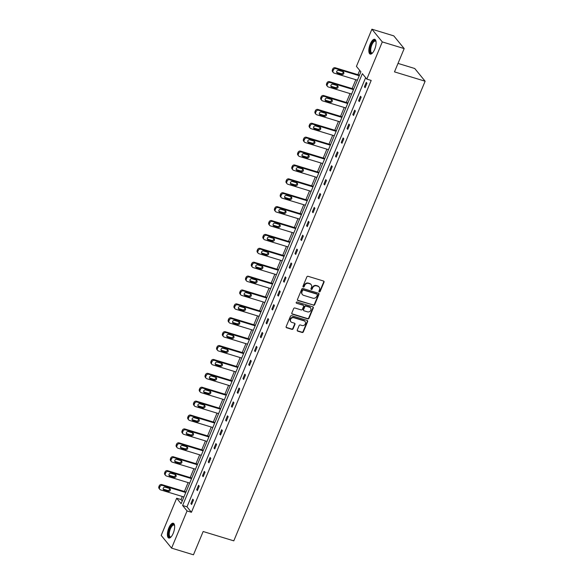 <?xml version="1.0" encoding="UTF-8"?>
<svg xmlns="http://www.w3.org/2000/svg" width="584" height="584" viewBox="0 0 584 584"><rect width="100%" height="100%" fill="white"/><g stroke="black" fill="none" stroke-linecap="round" stroke-linejoin="round"><path stroke-width="0.88" d="M319.309 291.883A0.679 0.606 140.8 0 0 320.163 291.452L324.032 282.167A0.971 0.869 140.8 0 0 323.536 281.028L308.075 276.312A0.971 0.869 140.8 0 0 306.848 276.925L302.979 286.218A0.679 0.606 140.8 0 0 303.33 287.014A0.679 0.606 140.8 0 0 304.184 286.583L304.687 285.379A3.117 2.781 140.8 0 1 308.6 283.423L309.885 283.817A3.117 2.781 140.8 0 1 311.476 287.452L310.973 288.649A0.679 0.606 140.8 0 0 311.323 289.445A0.679 0.606 140.8 0 0 312.177 289.022L312.674 287.817A3.117 2.781 140.8 0 1 316.594 285.861L317.878 286.255A3.117 2.781 140.8 0 1 319.463 289.89L318.966 291.087A0.679 0.606 140.8 0 0 319.309 291.883M318.937 291.504A0.679 0.606 140.8 0 0 319.886 291.109L323.755 281.824A0.971 0.869 140.8 0 0 323.762 281.138M302.95 286.627A0.679 0.606 140.8 0 0 303.906 286.24L304.403 285.036L304.687 285.379M310.943 289.065A0.679 0.606 140.8 0 0 311.892 288.678L312.396 287.474L312.674 287.817M168.834 527.958A7.731 2.971 107 0 1 173.273 523.242A7.731 2.971 107 0 1 173.214 533.316A7.731 2.971 107 0 1 168.769 538.032A7.731 2.971 107 0 1 168.834 527.958M370.278 44.012A7.731 2.971 107 0 1 374.724 39.296A7.731 2.971 107 0 1 374.658 49.37A7.731 2.971 107 0 1 370.212 54.086A7.731 2.971 107 0 1 370.278 44.012M297.285 330.018A0.971 0.869 140.8 0 0 297.782 331.157L302.125 332.478A0.971 0.869 140.8 0 0 303.344 331.865L307.637 321.55A0.971 0.869 140.8 0 0 307.147 320.412L291.679 315.696A0.971 0.869 140.8 0 0 290.452 316.309L286.16 326.624A0.971 0.869 140.8 0 0 286.656 327.763L291.898 329.361A0.971 0.869 140.8 0 0 293.124 328.748L294.957 324.332A0.971 0.869 140.8 0 0 294.46 323.193L291.861 322.404A2.606 2.329 140.8 0 1 293.81 317.725L303.994 320.828A2.606 2.329 140.8 0 1 304.979 324.47A2.606 2.329 140.8 0 1 302.045 325.507L300.351 324.989A0.971 0.869 140.8 0 0 299.125 325.602L297.285 330.018M371.906 29.2L393.791 35.872L404.179 48.589L394.485 71.876L425.123 81.22L233.797 540.85L203.159 531.513L193.465 554.8L171.579 548.128L161.191 535.411L176.667 498.225L181.12 503.678L360.883 71.832L356.43 66.379L371.906 29.2L382.294 41.917L366.818 79.103L362.372 73.65L182.609 505.496L187.062 510.942L171.579 548.128M404.179 48.589L382.294 41.917M365.635 77.65L186.982 506.832L191.435 512.278L371.198 80.431L366.818 79.103M191.435 512.278L187.062 510.942M313.44 305.293A0.971 0.869 140.8 0 0 314.666 304.68L318.959 294.365A0.971 0.869 140.8 0 0 318.462 293.226L302.994 288.511A0.971 0.869 140.8 0 0 301.775 289.124L297.475 299.439A0.971 0.869 140.8 0 0 297.971 300.577L313.155 304.943A0.971 0.869 140.8 0 0 314.382 304.337L318.674 294.022A0.971 0.869 140.8 0 0 318.689 293.336M313.301 307.958L309.002 318.273A0.971 0.869 140.8 0 1 307.783 318.886L292.314 314.17A0.971 0.869 140.8 0 1 291.817 313.031L293.657 308.615A0.971 0.869 140.8 0 1 294.883 308.002L301.154 309.914A0.971 0.869 140.8 0 0 302.373 309.308L303.592 306.374A0.971 0.869 140.8 0 0 303.103 305.242L296.57 303.249A0.679 0.606 140.8 0 1 296.314 302.3A0.679 0.606 140.8 0 1 297.081 302.023L312.805 306.819A0.971 0.869 140.8 0 1 313.301 307.958L313.017 307.615L308.724 317.93L309.002 318.273M425.123 81.22L414.735 68.503L398.011 63.408M359.7 70.379L357.912 74.679M355.817 79.701L352.13 88.571M350.035 93.593L346.341 102.463M344.253 107.485L340.56 116.355M338.472 121.384L334.778 130.247M332.683 135.276L328.996 144.138M326.901 149.168L323.207 158.038M321.12 163.06L317.426 171.93M315.338 176.952L311.644 185.822M309.549 190.844L305.863 199.713M303.768 204.743L300.081 213.605M297.986 218.635L294.292 227.497M292.204 232.527L288.511 241.396M286.423 246.419L282.729 255.288M280.634 260.311L276.947 269.18M274.852 274.203L271.166 283.072M269.071 288.102L265.377 296.964M263.289 301.994L259.595 310.863M257.507 315.886L253.814 324.755M251.719 329.777L248.032 338.647M245.937 343.669L242.243 352.539M240.155 357.561L236.462 366.431M234.374 371.461L230.68 380.323M228.585 385.352L224.898 394.222M222.803 399.244L219.117 408.114M217.022 413.136L213.328 422.006M211.24 427.028L207.546 435.898M205.458 440.927L201.765 449.789M199.67 454.819L195.983 463.681M193.888 468.711L190.202 477.581M188.106 482.603L184.413 491.472M182.325 496.495L181.047 499.561L182.23 501.014M181.047 499.561L176.667 498.225M186.982 506.832L182.609 505.496M190.902 503.627L192.757 499.174L193.457 500.035L191.603 504.488L190.902 503.627L191.844 503.919M196.684 489.735L198.538 485.282L199.246 486.144L197.392 490.596L196.684 489.735L197.626 490.02M202.473 475.843L204.327 471.39L205.028 472.252L203.174 476.705L202.473 475.843L203.407 476.128M208.254 461.951L210.109 457.498L210.809 458.36L208.955 462.813L208.254 461.951L209.196 462.236M214.036 448.059L215.89 443.606L216.591 444.461L214.737 448.913L214.036 448.059L214.978 448.344M219.818 434.16L221.672 429.707L222.373 430.569L220.518 435.022L219.818 434.16L220.759 434.452M225.607 420.268L227.453 415.815L228.161 416.677L226.307 421.13L225.607 420.268L226.541 420.56M231.388 406.376L233.242 401.923L233.943 402.785L232.089 407.238L231.388 406.376L232.33 406.661M237.17 392.484L239.024 388.031L239.725 388.893L237.871 393.346L237.17 392.484L238.111 392.769M242.951 378.593L244.806 374.14L245.506 375.001L243.652 379.454L242.951 378.593L243.893 378.877M248.733 364.701L250.587 360.248L251.288 361.102L249.441 365.555L248.733 364.701L249.675 364.985M254.522 350.801L256.376 346.349L257.077 347.21L255.223 351.663L254.522 350.801L255.456 351.094M260.303 336.91L262.158 332.457L262.858 333.318L261.004 337.771L260.303 336.91L261.245 337.202M266.085 323.018L267.939 318.565L268.64 319.426L266.786 323.879L266.085 323.018L267.027 323.302M271.867 309.126L273.721 304.673L274.422 305.534L272.567 309.987L271.867 309.126L272.808 309.411M277.648 295.234L279.502 290.781L280.211 291.635L278.356 296.088L277.648 295.234L278.59 295.519M283.437 281.342L285.291 276.889L285.992 277.743L284.138 282.196L283.437 281.342L284.372 281.627M289.219 267.443L291.073 262.99L291.774 263.851L289.919 268.304L289.219 267.443L290.16 267.735M295 253.551L296.854 249.098L297.555 249.959L295.701 254.412L295 253.551L295.942 253.843M300.782 239.659L302.636 235.206L303.337 236.067L301.483 240.52L300.782 239.659L301.724 239.944M306.571 225.767L308.418 221.314L309.126 222.175L307.272 226.628L306.571 225.767L307.505 226.052M312.352 211.875L314.207 207.422L314.907 208.276L313.053 212.729L312.352 211.875L313.294 212.16M318.134 197.983L319.988 193.53L320.689 194.384L318.835 198.837L318.134 197.983L319.076 198.268M323.916 184.084L325.77 179.631L326.471 180.493L324.616 184.945L323.916 184.084L324.857 184.376M329.697 170.192L331.551 165.739L332.252 166.601L330.405 171.054L329.697 170.192L330.639 170.477M335.486 156.3L337.34 151.847L338.041 152.709L336.187 157.162L335.486 156.3L336.421 156.585M341.268 142.408L343.122 137.955L343.823 138.817L341.969 143.27L341.268 142.408L342.209 142.693M347.049 128.517L348.904 124.063L349.604 124.918L347.75 129.371L347.049 128.517L347.991 128.801M352.831 114.625L354.685 110.172L355.386 111.026L353.532 115.479L352.831 114.625L353.773 114.909M358.613 100.725L360.467 96.272L361.175 97.134L359.321 101.587L358.613 100.725L359.554 101.017M364.401 86.834L366.256 82.38L366.956 83.242L365.102 87.695L364.401 86.834L365.336 87.118M318.981 286.912A3.117 2.781 140.8 0 0 317.601 285.904L317.878 286.255M312.396 287.474A3.117 2.781 140.8 0 1 316.309 285.518L317.601 285.904M310.987 284.474A3.117 2.781 140.8 0 0 309.608 283.474L309.885 283.817M304.403 285.036A3.117 2.781 140.8 0 1 308.315 283.079L309.608 283.474M297.468 300.125A0.971 0.869 140.8 0 0 297.694 300.227L313.155 304.943M317.353 294.957A0.679 0.606 140.8 0 0 317.01 294.161L303.432 290.022A0.679 0.606 140.8 0 0 302.578 290.452L302.045 291.715A3.117 2.781 140.8 0 0 303.629 295.351L312.914 298.183A3.117 2.781 140.8 0 0 316.827 296.227L317.353 294.957M317.28 294.343L316.995 294A0.679 0.606 140.8 0 0 316.725 293.818L317.01 294.161M302.257 294.351A3.117 2.781 140.8 0 1 301.767 291.372L302.293 290.109A0.679 0.606 140.8 0 1 303.147 289.679L316.725 293.818M291.81 313.717A0.971 0.869 140.8 0 0 292.036 313.827L307.498 318.543A0.971 0.869 140.8 0 0 308.724 317.93M303.322 305.344A0.971 0.869 140.8 0 0 302.819 304.899L296.57 303.249M307.659 311.9A2.606 2.329 140.8 0 0 309.608 307.228L306.023 306.133A0.971 0.869 140.8 0 0 304.797 306.746L303.578 309.673A0.971 0.869 140.8 0 0 304.074 310.805L307.659 311.9M310.498 307.753A2.606 2.329 140.8 0 0 309.33 306.885L309.608 307.228M303.57 310.359A0.971 0.869 140.8 0 1 303.3 309.33L304.519 306.403A0.971 0.869 140.8 0 1 305.739 305.79L309.33 306.885M313.017 307.615A0.971 0.869 140.8 0 0 313.024 306.928M304.885 321.361A2.606 2.329 140.8 0 0 303.709 320.485L303.994 320.828M290.693 321.536A2.606 2.329 140.8 0 1 293.533 317.382L303.709 320.485M286.153 327.31A0.971 0.869 140.8 0 0 286.379 327.42L291.62 329.018A0.971 0.869 140.8 0 0 292.839 328.405L294.679 323.989A0.971 0.869 140.8 0 0 294.686 323.302M297.278 330.705A0.971 0.869 140.8 0 0 297.504 330.807L301.84 332.135A0.971 0.869 140.8 0 0 303.067 331.522L307.359 321.207A0.971 0.869 140.8 0 0 307.366 320.521M359.496 75.161L335.231 67.759A1.986 1.774 -39.2 0 0 332.741 69.007L332.369 69.897A1.986 1.774 -39.2 0 0 332.588 71.686L333.289 72.547A1.986 1.774 140.8 0 0 334.084 73.073L357.401 80.183M333.289 72.547A1.986 1.774 140.8 0 1 333.07 70.759L333.442 69.868A1.986 1.774 140.8 0 1 335.939 68.62L359.255 75.73M336.676 72.299A1.584 1.416 140.8 0 0 336.866 72.372L341.063 73.657A1.584 1.416 140.8 0 0 343.144 71.737M337.567 73.234L341.771 74.511A1.584 1.416 140.8 0 0 343.589 72.087A1.584 1.416 140.8 0 0 342.954 71.664L338.757 70.387A1.584 1.416 140.8 0 0 336.932 72.81A1.584 1.416 140.8 0 0 337.567 73.234L336.866 72.372M353.714 89.053L329.449 81.658A1.986 1.774 -39.2 0 0 326.96 82.899L326.587 83.789A1.986 1.774 -39.2 0 0 326.806 85.578L327.507 86.439A1.986 1.774 140.8 0 0 328.296 86.965L351.619 94.075M327.507 86.439A1.986 1.774 140.8 0 1 327.288 84.651L327.661 83.76A1.986 1.774 140.8 0 1 330.15 82.512L353.473 89.622M330.894 86.198A1.584 1.416 140.8 0 0 331.084 86.264L335.282 87.549A1.584 1.416 140.8 0 0 337.355 85.629M331.785 87.125L335.983 88.41A1.584 1.416 140.8 0 0 337.808 85.979A1.584 1.416 140.8 0 0 337.172 85.556L332.968 84.278A1.584 1.416 140.8 0 0 331.785 87.125L331.084 86.264M347.925 102.945L323.667 95.55A1.986 1.774 -39.2 0 0 321.178 96.798L320.806 97.689A1.986 1.774 -39.2 0 0 321.017 99.477L321.726 100.331A1.986 1.774 140.8 0 0 322.514 100.857L345.837 107.974M321.726 100.331A1.986 1.774 140.8 0 1 321.507 98.543L321.879 97.652A1.986 1.774 140.8 0 1 324.368 96.404L347.692 103.521M325.113 100.09A1.584 1.416 140.8 0 0 325.295 100.163L329.5 101.441A1.584 1.416 140.8 0 0 331.573 99.521M326.003 101.017L330.201 102.302A1.584 1.416 140.8 0 0 332.026 99.871A1.584 1.416 140.8 0 0 331.391 99.448L327.186 98.17A1.584 1.416 140.8 0 0 325.368 100.601A1.584 1.416 140.8 0 0 326.003 101.017L325.295 100.163M372.519 52.969A6.694 2.57 107 0 1 372.417 53.035A6.694 2.57 107 0 1 371.95 53.268A6.694 2.57 107 0 1 370.278 47.903A6.694 2.57 107 0 1 374.388 40.537A6.694 2.57 107 0 1 375.965 41.398A6.694 2.57 107 0 1 376.008 41.515M376.023 41.61A6.198 2.38 -73 0 0 375.41 41.114A6.198 2.38 -73 0 0 374.738 41.143A6.198 2.38 -73 0 0 371.103 47.151A6.198 2.38 -73 0 0 371.796 52.961A6.198 2.38 -73 0 0 372.475 52.932A6.198 2.38 -73 0 0 372.585 52.889M375.125 39.508A7.68 2.949 -73 0 0 374.57 39.595A7.68 2.949 -73 0 0 370.161 46.684A7.68 2.949 -73 0 0 370.665 54.13M171.076 536.915A6.694 2.57 107 0 1 170.973 536.981A6.694 2.57 107 0 1 170.499 537.214A6.694 2.57 107 0 1 168.827 531.849A6.694 2.57 107 0 1 172.944 524.483A6.694 2.57 107 0 1 174.521 525.344A6.694 2.57 107 0 1 174.565 525.454M174.579 525.556A6.198 2.38 -73 0 0 173.966 525.06A6.198 2.38 -73 0 0 173.287 525.089A6.198 2.38 -73 0 0 169.659 531.097A6.198 2.38 -73 0 0 170.353 536.908A6.198 2.38 -73 0 0 171.032 536.879A6.198 2.38 -73 0 0 171.141 536.835M173.674 523.454A7.68 2.949 -73 0 0 173.119 523.541A7.68 2.949 -73 0 0 168.718 530.63A7.68 2.949 -73 0 0 169.214 538.076M342.144 116.837L317.886 109.442A1.986 1.774 -39.2 0 0 315.389 110.69L315.024 111.58A1.986 1.774 -39.2 0 0 315.236 113.369L315.937 114.223A1.986 1.774 140.8 0 0 316.732 114.756L340.056 121.866M315.937 114.223A1.986 1.774 140.8 0 1 315.725 112.442L316.097 111.551A1.986 1.774 140.8 0 1 318.587 110.303L341.91 117.413M319.331 113.982A1.584 1.416 140.8 0 0 319.514 114.055L323.719 115.333A1.584 1.416 140.8 0 0 325.792 113.413M320.214 114.909L324.419 116.194A1.584 1.416 140.8 0 0 326.244 113.763A1.584 1.416 140.8 0 0 325.609 113.347L321.404 112.062A1.584 1.416 140.8 0 0 319.579 114.493A1.584 1.416 140.8 0 0 320.214 114.909L319.514 114.055M336.362 130.728L312.104 123.333A1.986 1.774 -39.2 0 0 309.608 124.582L309.235 125.472A1.986 1.774 -39.2 0 0 309.454 127.261L310.155 128.122A1.986 1.774 140.8 0 0 310.951 128.648L334.267 135.758M310.155 128.122A1.986 1.774 140.8 0 1 309.943 126.334L310.308 125.443A1.986 1.774 140.8 0 1 312.805 124.195L336.121 131.305M313.55 127.874A1.584 1.416 140.8 0 0 313.732 127.947L317.937 129.225A1.584 1.416 140.8 0 0 320.01 127.312M314.433 128.808L318.638 130.086A1.584 1.416 140.8 0 0 319.82 127.239L315.623 125.954A1.584 1.416 140.8 0 0 313.798 128.385A1.584 1.416 140.8 0 0 314.433 128.808L313.732 127.947M330.581 144.628L306.315 137.225A1.986 1.774 -39.2 0 0 303.826 138.474L303.454 139.364A1.986 1.774 -39.2 0 0 303.673 141.153L304.373 142.014A1.986 1.774 140.8 0 0 305.169 142.54L328.485 149.65M304.373 142.014A1.986 1.774 140.8 0 1 304.154 140.226L304.527 139.335A1.986 1.774 140.8 0 1 307.023 138.087L330.34 145.197M307.761 141.766A1.584 1.416 140.8 0 0 307.951 141.839L312.148 143.124A1.584 1.416 140.8 0 0 314.228 141.204M308.651 142.7L312.856 143.978A1.584 1.416 140.8 0 0 314.674 141.554A1.584 1.416 140.8 0 0 314.039 141.131L309.841 139.846A1.584 1.416 140.8 0 0 308.016 142.277A1.584 1.416 140.8 0 0 308.651 142.7L307.951 141.839M324.799 158.519L300.534 151.117A1.986 1.774 -39.2 0 0 298.044 152.366L297.672 153.256A1.986 1.774 -39.2 0 0 297.891 155.045L298.592 155.906A1.986 1.774 140.8 0 0 299.38 156.432L322.704 163.542M298.592 155.906A1.986 1.774 140.8 0 1 298.373 154.118L298.745 153.227A1.986 1.774 140.8 0 1 301.234 151.979L324.558 159.089M301.979 155.658A1.584 1.416 140.8 0 0 302.169 155.731L306.366 157.016A1.584 1.416 140.8 0 0 308.44 155.096M302.87 156.592L307.067 157.877A1.584 1.416 140.8 0 0 308.892 155.446A1.584 1.416 140.8 0 0 308.257 155.023L304.052 153.745A1.584 1.416 140.8 0 0 302.235 156.169A1.584 1.416 140.8 0 0 302.87 156.592L302.169 155.731M319.01 172.411L294.752 165.017A1.986 1.774 -39.2 0 0 292.263 166.265L291.891 167.155A1.986 1.774 -39.2 0 0 292.102 168.937L292.803 169.798A1.986 1.774 140.8 0 0 293.599 170.324L316.922 177.434M292.803 169.798A1.986 1.774 140.8 0 1 292.591 168.01L292.964 167.119A1.986 1.774 140.8 0 1 295.453 165.871L318.776 172.981M296.197 169.557A1.584 1.416 140.8 0 0 296.38 169.623L300.585 170.908A1.584 1.416 140.8 0 0 302.658 168.988M297.088 170.484L301.286 171.769A1.584 1.416 140.8 0 0 303.111 169.338A1.584 1.416 140.8 0 0 302.476 168.915L298.271 167.637A1.584 1.416 140.8 0 0 297.088 170.484L296.38 169.623M313.228 186.303L288.971 178.908A1.986 1.774 -39.2 0 0 286.474 180.157L286.109 181.047A1.986 1.774 -39.2 0 0 286.321 182.836L287.021 183.69A1.986 1.774 140.8 0 0 287.817 184.223L311.141 191.333M287.021 183.69A1.986 1.774 140.8 0 1 286.81 181.901L287.182 181.011A1.986 1.774 140.8 0 1 289.671 179.77L312.988 186.88M290.416 183.449A1.584 1.416 140.8 0 0 290.598 183.522L294.803 184.799A1.584 1.416 140.8 0 0 296.876 182.88M291.299 184.376L295.504 185.661A1.584 1.416 140.8 0 0 297.322 183.23A1.584 1.416 140.8 0 0 296.687 182.807L292.489 181.529A1.584 1.416 140.8 0 0 290.664 183.96A1.584 1.416 140.8 0 0 291.299 184.376L290.598 183.522M307.447 200.195L283.189 192.8A1.986 1.774 -39.2 0 0 280.692 194.049L280.32 194.939A1.986 1.774 -39.2 0 0 280.539 196.728L281.24 197.589A1.986 1.774 140.8 0 0 282.036 198.115L305.352 205.225M281.24 197.589A1.986 1.774 140.8 0 1 281.028 195.801L281.393 194.91A1.986 1.774 140.8 0 1 283.89 193.662L307.206 200.772M284.627 197.341A1.584 1.416 140.8 0 0 284.817 197.414L289.022 198.691A1.584 1.416 140.8 0 0 291.095 196.772M285.518 198.275L289.722 199.553A1.584 1.416 140.8 0 0 291.54 197.122A1.584 1.416 140.8 0 0 290.905 196.706L286.707 195.421A1.584 1.416 140.8 0 0 284.882 197.852A1.584 1.416 140.8 0 0 285.518 198.275L284.817 197.414M301.665 214.094L277.4 206.692A1.986 1.774 -39.2 0 0 274.911 207.941L274.538 208.831A1.986 1.774 -39.2 0 0 274.757 210.62L275.458 211.481A1.986 1.774 140.8 0 0 276.254 212.007L299.57 219.117M275.458 211.481A1.986 1.774 140.8 0 1 275.239 209.692L275.611 208.802A1.986 1.774 140.8 0 1 278.101 207.554L301.424 214.664M278.845 211.233A1.584 1.416 140.8 0 0 279.035 211.306L283.233 212.583A1.584 1.416 140.8 0 0 285.313 210.671M279.736 212.167L283.941 213.445A1.584 1.416 140.8 0 0 285.123 210.598L280.919 209.313A1.584 1.416 140.8 0 0 279.101 211.744A1.584 1.416 140.8 0 0 279.736 212.167L279.035 211.306M295.876 227.986L271.618 220.584A1.986 1.774 -39.2 0 0 269.129 221.832L268.757 222.723A1.986 1.774 -39.2 0 0 268.969 224.512L269.677 225.373A1.986 1.774 140.8 0 0 270.465 225.898L293.788 233.009M269.677 225.373A1.986 1.774 140.8 0 1 269.458 223.584L269.83 222.694A1.986 1.774 140.8 0 1 272.319 221.446L295.643 228.556M273.064 225.125A1.584 1.416 140.8 0 0 273.254 225.198L277.451 226.482A1.584 1.416 140.8 0 0 279.524 224.563M273.954 226.059L278.152 227.337A1.584 1.416 140.8 0 0 279.977 224.913A1.584 1.416 140.8 0 0 279.342 224.49L275.137 223.205A1.584 1.416 140.8 0 0 273.319 225.636A1.584 1.416 140.8 0 0 273.954 226.059L273.254 225.198M290.095 241.878L265.837 234.483A1.986 1.774 -39.2 0 0 263.34 235.724L262.975 236.615A1.986 1.774 -39.2 0 0 263.187 238.403L263.888 239.265A1.986 1.774 140.8 0 0 264.683 239.79L288.007 246.901M263.888 239.265A1.986 1.774 140.8 0 1 263.676 237.476L264.048 236.586A1.986 1.774 140.8 0 1 266.538 235.337L289.861 242.448M267.282 239.017A1.584 1.416 140.8 0 0 267.465 239.09L271.669 240.374A1.584 1.416 140.8 0 0 273.743 238.454M268.173 239.951L272.37 241.236A1.584 1.416 140.8 0 0 274.195 238.805A1.584 1.416 140.8 0 0 273.56 238.381L269.355 237.104A1.584 1.416 140.8 0 0 267.538 239.528A1.584 1.416 140.8 0 0 268.173 239.951L267.465 239.09M284.313 255.77L260.055 248.375A1.986 1.774 -39.2 0 0 257.559 249.623L257.186 250.514A1.986 1.774 -39.2 0 0 257.405 252.295L258.106 253.157A1.986 1.774 140.8 0 0 258.902 253.682L282.218 260.793M258.106 253.157A1.986 1.774 140.8 0 1 257.894 251.368L258.259 250.478A1.986 1.774 140.8 0 1 260.756 249.229L284.072 256.339M261.501 252.916A1.584 1.416 140.8 0 0 261.683 252.989L265.888 254.266A1.584 1.416 140.8 0 0 267.961 252.346M262.384 253.843L266.589 255.128A1.584 1.416 140.8 0 0 268.406 252.697A1.584 1.416 140.8 0 0 267.771 252.273L263.574 250.996A1.584 1.416 140.8 0 0 261.749 253.419A1.584 1.416 140.8 0 0 262.384 253.843L261.683 252.989M278.531 269.662L254.266 262.267A1.986 1.774 -39.2 0 0 251.777 263.515L251.405 264.406A1.986 1.774 -39.2 0 0 251.624 266.195L252.324 267.049A1.986 1.774 140.8 0 0 253.12 267.582L276.436 274.692M252.324 267.049A1.986 1.774 140.8 0 1 252.106 265.26L252.478 264.369A1.986 1.774 140.8 0 1 254.974 263.128L278.291 270.239M255.712 266.808A1.584 1.416 140.8 0 0 255.901 266.881L260.099 268.158A1.584 1.416 140.8 0 0 262.179 266.238M256.602 267.735L260.807 269.02A1.584 1.416 140.8 0 0 262.625 266.589A1.584 1.416 140.8 0 0 261.99 266.165L257.792 264.888A1.584 1.416 140.8 0 0 255.967 267.319A1.584 1.416 140.8 0 0 256.602 267.735L255.901 266.881M272.75 283.554L248.485 276.159A1.986 1.774 -39.2 0 0 245.995 277.407L245.623 278.298A1.986 1.774 -39.2 0 0 245.842 280.086L246.543 280.948A1.986 1.774 140.8 0 0 247.331 281.473L270.655 288.584M246.543 280.948A1.986 1.774 140.8 0 1 246.324 279.159L246.696 278.269A1.986 1.774 140.8 0 1 249.186 277.02L272.509 284.131M249.93 280.7A1.584 1.416 140.8 0 0 250.12 280.773L254.317 282.05A1.584 1.416 140.8 0 0 256.391 280.137M250.821 281.634L255.018 282.911A1.584 1.416 140.8 0 0 256.843 280.481A1.584 1.416 140.8 0 0 256.208 280.064L252.003 278.78A1.584 1.416 140.8 0 0 250.186 281.211A1.584 1.416 140.8 0 0 250.821 281.634L250.12 280.773M266.961 297.453L242.703 290.051A1.986 1.774 -39.2 0 0 240.214 291.299L239.841 292.19A1.986 1.774 -39.2 0 0 240.053 293.978L240.761 294.84A1.986 1.774 140.8 0 0 241.55 295.365L264.873 302.476M240.761 294.84A1.986 1.774 140.8 0 1 240.542 293.051L240.915 292.161A1.986 1.774 140.8 0 1 243.404 290.912L266.727 298.022M244.148 294.591A1.584 1.416 140.8 0 0 244.331 294.664L248.536 295.949A1.584 1.416 140.8 0 0 250.609 294.029M245.039 295.526L249.237 296.803A1.584 1.416 140.8 0 0 251.062 294.38A1.584 1.416 140.8 0 0 250.427 293.956L246.222 292.672A1.584 1.416 140.8 0 0 244.404 295.103A1.584 1.416 140.8 0 0 245.039 295.526L244.331 294.664M261.179 311.345L236.922 303.943A1.986 1.774 -39.2 0 0 234.425 305.191L234.06 306.082A1.986 1.774 -39.2 0 0 234.272 307.87L234.972 308.732A1.986 1.774 140.8 0 0 235.768 309.257L259.092 316.367M234.972 308.732A1.986 1.774 140.8 0 1 234.761 306.943L235.133 306.053A1.986 1.774 140.8 0 1 237.622 304.804L260.946 311.914M238.367 308.483A1.584 1.416 140.8 0 0 238.549 308.556L242.754 309.841A1.584 1.416 140.8 0 0 244.827 307.921M239.25 309.418L243.455 310.695A1.584 1.416 140.8 0 0 245.28 308.272A1.584 1.416 140.8 0 0 244.645 307.848L240.44 306.571A1.584 1.416 140.8 0 0 238.615 308.994A1.584 1.416 140.8 0 0 239.25 309.418L238.549 308.556M255.398 325.237L231.14 317.842A1.986 1.774 -39.2 0 0 228.643 319.083L228.271 319.974A1.986 1.774 -39.2 0 0 228.49 321.762L229.191 322.623A1.986 1.774 140.8 0 0 229.987 323.149L253.303 330.259M229.191 322.623A1.986 1.774 140.8 0 1 228.979 320.835L229.344 319.944A1.986 1.774 140.8 0 1 231.841 318.696L255.157 325.806M232.585 322.383A1.584 1.416 140.8 0 0 232.768 322.448L236.973 323.733A1.584 1.416 140.8 0 0 239.046 321.813M233.469 323.31L237.673 324.594A1.584 1.416 140.8 0 0 239.491 322.164A1.584 1.416 140.8 0 0 238.856 321.74L234.658 320.463A1.584 1.416 140.8 0 0 232.833 322.886A1.584 1.416 140.8 0 0 233.469 323.31L232.768 322.448M249.616 339.129L225.351 331.734A1.986 1.774 -39.2 0 0 222.862 332.982L222.489 333.873A1.986 1.774 -39.2 0 0 222.708 335.661L223.409 336.515A1.986 1.774 140.8 0 0 224.205 337.041L247.521 344.151M223.409 336.515A1.986 1.774 140.8 0 1 223.19 334.727L223.562 333.836A1.986 1.774 140.8 0 1 226.059 332.588L249.375 339.706M226.796 336.274A1.584 1.416 140.8 0 0 226.986 336.347L231.184 337.625A1.584 1.416 140.8 0 0 233.264 335.705M227.687 337.202L231.892 338.486A1.584 1.416 140.8 0 0 233.709 336.055A1.584 1.416 140.8 0 0 233.074 335.632L228.877 334.355A1.584 1.416 140.8 0 0 227.052 336.786A1.584 1.416 140.8 0 0 227.687 337.202L226.986 336.347M243.835 353.021L219.569 345.626A1.986 1.774 -39.2 0 0 217.08 346.874L216.708 347.765A1.986 1.774 -39.2 0 0 216.927 349.553L217.628 350.407A1.986 1.774 140.8 0 0 218.416 350.94L241.739 358.05M217.628 350.407A1.986 1.774 140.8 0 1 217.409 348.619L217.781 347.728A1.986 1.774 140.8 0 1 220.27 346.487L243.594 353.597M221.015 350.166A1.584 1.416 140.8 0 0 221.205 350.239L225.402 351.517A1.584 1.416 140.8 0 0 227.475 349.597M221.905 351.094L226.103 352.378A1.584 1.416 140.8 0 0 227.928 349.947A1.584 1.416 140.8 0 0 227.293 349.531L223.088 348.247A1.584 1.416 140.8 0 0 221.27 350.677A1.584 1.416 140.8 0 0 221.905 351.094L221.205 350.239M238.046 366.913L213.788 359.518A1.986 1.774 -39.2 0 0 211.298 360.766L210.926 361.657A1.986 1.774 -39.2 0 0 211.138 363.445L211.839 364.306A1.986 1.774 140.8 0 0 212.634 364.832L235.958 371.942M211.839 364.306A1.986 1.774 140.8 0 1 211.627 362.518L211.999 361.627A1.986 1.774 140.8 0 1 214.489 360.379L237.812 367.489M215.233 364.058A1.584 1.416 140.8 0 0 215.416 364.131L219.621 365.409A1.584 1.416 140.8 0 0 221.694 363.496M216.124 364.993L220.321 366.27A1.584 1.416 140.8 0 0 222.146 363.839A1.584 1.416 140.8 0 0 221.511 363.423L217.306 362.138A1.584 1.416 140.8 0 0 215.489 364.569A1.584 1.416 140.8 0 0 216.124 364.993L215.416 364.131M232.264 380.812L208.006 373.41A1.986 1.774 -39.2 0 0 205.51 374.658L205.145 375.549A1.986 1.774 -39.2 0 0 205.356 377.337L206.057 378.198A1.986 1.774 140.8 0 0 206.853 378.724L230.176 385.834M206.057 378.198A1.986 1.774 140.8 0 1 205.845 376.41L206.218 375.519A1.986 1.774 140.8 0 1 208.707 374.271L232.023 381.381M209.452 377.95A1.584 1.416 140.8 0 0 209.634 378.023L213.839 379.308A1.584 1.416 140.8 0 0 215.912 377.388M210.335 378.885L214.54 380.162A1.584 1.416 140.8 0 0 215.722 377.315L211.525 376.03A1.584 1.416 140.8 0 0 209.7 378.461A1.584 1.416 140.8 0 0 210.335 378.885L209.634 378.023M226.482 394.704L202.225 387.301A1.986 1.774 -39.2 0 0 199.728 388.55L199.356 389.44A1.986 1.774 -39.2 0 0 199.575 391.229L200.276 392.09A1.986 1.774 140.8 0 0 201.071 392.616L224.387 399.726M200.276 392.09A1.986 1.774 140.8 0 1 200.064 390.302L200.429 389.411A1.986 1.774 140.8 0 1 202.925 388.163L226.242 395.273M203.663 391.842A1.584 1.416 140.8 0 0 203.852 391.915L208.057 393.2A1.584 1.416 140.8 0 0 210.131 391.28M204.553 392.776L208.758 394.054A1.584 1.416 140.8 0 0 210.576 391.63A1.584 1.416 140.8 0 0 209.941 391.207L205.743 389.929A1.584 1.416 140.8 0 0 203.918 392.353A1.584 1.416 140.8 0 0 204.553 392.776L203.852 391.915M220.701 408.596L196.436 401.201A1.986 1.774 -39.2 0 0 193.946 402.442L193.574 403.332A1.986 1.774 -39.2 0 0 193.793 405.121L194.494 405.982A1.986 1.774 140.8 0 0 195.29 406.508L218.606 413.618M194.494 405.982A1.986 1.774 140.8 0 1 194.275 404.194L194.647 403.303A1.986 1.774 140.8 0 1 197.137 402.055L220.46 409.165M197.881 405.741A1.584 1.416 140.8 0 0 198.071 405.807L202.268 407.092A1.584 1.416 140.8 0 0 204.349 405.172M198.772 406.668L202.977 407.953A1.584 1.416 140.8 0 0 204.794 405.522A1.584 1.416 140.8 0 0 204.159 405.099L199.954 403.821A1.584 1.416 140.8 0 0 198.772 406.668L198.071 405.807M214.912 422.488L190.654 415.093A1.986 1.774 -39.2 0 0 188.165 416.341L187.792 417.231A1.986 1.774 -39.2 0 0 188.004 419.02L188.712 419.874A1.986 1.774 140.8 0 0 189.501 420.4L212.824 427.517M188.712 419.874A1.986 1.774 140.8 0 1 188.493 418.086L188.866 417.195A1.986 1.774 140.8 0 1 191.355 415.947L214.678 423.064M192.099 419.633A1.584 1.416 140.8 0 0 192.289 419.706L196.487 420.984A1.584 1.416 140.8 0 0 198.56 419.064M192.99 420.56L197.188 421.845A1.584 1.416 140.8 0 0 199.013 419.414A1.584 1.416 140.8 0 0 198.377 418.991L194.173 417.713A1.584 1.416 140.8 0 0 192.355 420.144A1.584 1.416 140.8 0 0 192.99 420.56L192.289 419.706M209.13 436.379L184.873 428.984A1.986 1.774 -39.2 0 0 182.376 430.233L182.011 431.123A1.986 1.774 -39.2 0 0 182.223 432.912L182.923 433.766A1.986 1.774 140.8 0 0 183.719 434.299L207.043 441.409M182.923 433.766A1.986 1.774 140.8 0 1 182.712 431.985L183.084 431.094A1.986 1.774 140.8 0 1 185.573 429.846L208.897 436.956M186.318 433.525A1.584 1.416 140.8 0 0 186.5 433.598L190.705 434.876A1.584 1.416 140.8 0 0 192.778 432.956M187.208 434.452L191.406 435.737A1.584 1.416 140.8 0 0 193.231 433.306A1.584 1.416 140.8 0 0 192.596 432.89L188.391 431.605A1.584 1.416 140.8 0 0 186.573 434.036A1.584 1.416 140.8 0 0 187.208 434.452L186.5 433.598M203.349 450.271L179.091 442.876A1.986 1.774 -39.2 0 0 176.594 444.125L176.222 445.015A1.986 1.774 -39.2 0 0 176.441 446.804L177.142 447.665A1.986 1.774 140.8 0 0 177.938 448.191L201.254 455.301M177.142 447.665A1.986 1.774 140.8 0 1 176.93 445.877L177.295 444.986A1.986 1.774 140.8 0 1 179.792 443.738L203.108 450.848M180.536 447.417A1.584 1.416 140.8 0 0 180.719 447.49L184.924 448.767A1.584 1.416 140.8 0 0 186.997 446.855M181.42 448.351L185.624 449.629A1.584 1.416 140.8 0 0 187.442 447.198A1.584 1.416 140.8 0 0 186.807 446.782L182.609 445.497A1.584 1.416 140.8 0 0 180.785 447.928A1.584 1.416 140.8 0 0 181.42 448.351L180.719 447.49M197.567 464.171L173.302 456.768A1.986 1.774 -39.2 0 0 170.813 458.017L170.44 458.907A1.986 1.774 -39.2 0 0 170.659 460.696L171.36 461.557A1.986 1.774 140.8 0 0 172.156 462.083L195.472 469.193M171.36 461.557A1.986 1.774 140.8 0 1 171.141 459.769L171.513 458.878A1.986 1.774 140.8 0 1 174.01 457.63L197.326 464.74M174.747 461.309A1.584 1.416 140.8 0 0 174.937 461.382L179.135 462.667A1.584 1.416 140.8 0 0 181.215 460.747M175.638 462.243L179.843 463.521A1.584 1.416 140.8 0 0 181.025 460.674L176.828 459.389A1.584 1.416 140.8 0 0 175.003 461.82A1.584 1.416 140.8 0 0 175.638 462.243L174.937 461.382M191.786 478.062L167.52 470.66A1.986 1.774 -39.2 0 0 165.031 471.909L164.659 472.799A1.986 1.774 -39.2 0 0 164.878 474.588L165.579 475.449A1.986 1.774 140.8 0 0 166.367 475.975L189.691 483.085M165.579 475.449A1.986 1.774 140.8 0 1 165.36 473.661L165.732 472.77A1.986 1.774 140.8 0 1 168.221 471.522L191.545 478.632M168.966 475.201A1.584 1.416 140.8 0 0 169.156 475.274L173.353 476.559A1.584 1.416 140.8 0 0 175.426 474.639M169.856 476.135L174.054 477.413A1.584 1.416 140.8 0 0 175.879 474.989A1.584 1.416 140.8 0 0 175.244 474.566L171.039 473.288A1.584 1.416 140.8 0 0 169.221 475.712A1.584 1.416 140.8 0 0 169.856 476.135L169.156 475.274M185.997 491.954L161.739 484.559A1.986 1.774 -39.2 0 0 159.25 485.8L158.877 486.691A1.986 1.774 -39.2 0 0 159.089 488.479L159.797 489.341A1.986 1.774 140.8 0 0 160.585 489.866L183.909 496.977M159.797 489.341A1.986 1.774 140.8 0 1 159.578 487.552L159.95 486.662A1.986 1.774 140.8 0 1 162.44 485.413L185.763 492.524M163.184 489.1A1.584 1.416 140.8 0 0 163.367 489.166L167.572 490.45A1.584 1.416 140.8 0 0 169.645 488.531M164.075 490.027L168.272 491.312A1.584 1.416 140.8 0 0 170.097 488.881A1.584 1.416 140.8 0 0 169.462 488.458L165.257 487.18A1.584 1.416 140.8 0 0 164.075 490.027L163.367 489.166M335.939 68.62L335.231 67.759M333.442 69.868L332.741 69.007M333.07 70.759L332.369 69.897M341.063 73.657L341.771 74.511M330.15 82.512L329.449 81.658M327.661 83.76L326.96 82.899M327.288 84.651L326.587 83.789M335.282 87.549L335.983 88.41M324.368 96.404L323.667 95.55M321.879 97.652L321.178 96.798M321.507 98.543L320.806 97.689M329.5 101.441L330.201 102.302M318.587 110.303L317.886 109.442M316.097 111.551L315.389 110.69M315.725 112.442L315.024 111.58M323.719 115.333L324.419 116.194M312.805 124.195L312.104 123.333M310.308 125.443L309.608 124.582M309.943 126.334L309.235 125.472M317.937 129.225L318.638 130.086M307.023 138.087L306.315 137.225M304.527 139.335L303.826 138.474M304.154 140.226L303.454 139.364M312.148 143.124L312.856 143.978M301.234 151.979L300.534 151.117M298.745 153.227L298.044 152.366M298.373 154.118L297.672 153.256M306.366 157.016L307.067 157.877M295.453 165.871L294.752 165.017M292.964 167.119L292.263 166.265M292.591 168.01L291.891 167.155M300.585 170.908L301.286 171.769M289.671 179.77L288.971 178.908M287.182 181.011L286.474 180.157M286.81 181.901L286.109 181.047M294.803 184.799L295.504 185.661M283.89 193.662L283.189 192.8M281.393 194.91L280.692 194.049M281.028 195.801L280.32 194.939M289.022 198.691L289.722 199.553M278.101 207.554L277.4 206.692M275.611 208.802L274.911 207.941M275.239 209.692L274.538 208.831M283.233 212.583L283.941 213.445M272.319 221.446L271.618 220.584M269.83 222.694L269.129 221.832M269.458 223.584L268.757 222.723M277.451 226.482L278.152 227.337M266.538 235.337L265.837 234.483M264.048 236.586L263.34 235.724M263.676 237.476L262.975 236.615M271.669 240.374L272.37 241.236M260.756 249.229L260.055 248.375M258.259 250.478L257.559 249.623M257.894 251.368L257.186 250.514M265.888 254.266L266.589 255.128M254.974 263.128L254.266 262.267M252.478 264.369L251.777 263.515M252.106 265.26L251.405 264.406M260.099 268.158L260.807 269.02M249.186 277.02L248.485 276.159M246.696 278.269L245.995 277.407M246.324 279.159L245.623 278.298M254.317 282.05L255.018 282.911M243.404 290.912L242.703 290.051M240.915 292.161L240.214 291.299M240.542 293.051L239.841 292.19M248.536 295.949L249.237 296.803M237.622 304.804L236.922 303.943M235.133 306.053L234.425 305.191M234.761 306.943L234.06 306.082M242.754 309.841L243.455 310.695M231.841 318.696L231.14 317.842M229.344 319.944L228.643 319.083M228.979 320.835L228.271 319.974M236.973 323.733L237.673 324.594M226.059 332.588L225.351 331.734M223.562 333.836L222.862 332.982M223.19 334.727L222.489 333.873M231.184 337.625L231.892 338.486M220.27 346.487L219.569 345.626M217.781 347.728L217.08 346.874M217.409 348.619L216.708 347.765M225.402 351.517L226.103 352.378M214.489 360.379L213.788 359.518M211.999 361.627L211.298 360.766M211.627 362.518L210.926 361.657M219.621 365.409L220.321 366.27M208.707 374.271L208.006 373.41M206.218 375.519L205.51 374.658M205.845 376.41L205.145 375.549M213.839 379.308L214.54 380.162M202.925 388.163L202.225 387.301M200.429 389.411L199.728 388.55M200.064 390.302L199.356 389.44M208.057 393.2L208.758 394.054M197.137 402.055L196.436 401.201M194.647 403.303L193.946 402.442M194.275 404.194L193.574 403.332M202.268 407.092L202.977 407.953M191.355 415.947L190.654 415.093M188.866 417.195L188.165 416.341M188.493 418.086L187.792 417.231M196.487 420.984L197.188 421.845M185.573 429.846L184.873 428.984M183.084 431.094L182.376 430.233M182.712 431.985L182.011 431.123M190.705 434.876L191.406 435.737M179.792 443.738L179.091 442.876M177.295 444.986L176.594 444.125M176.93 445.877L176.222 445.015M184.924 448.767L185.624 449.629M174.01 457.63L173.302 456.768M171.513 458.878L170.813 458.017M171.141 459.769L170.44 458.907M179.135 462.667L179.843 463.521M168.221 471.522L167.52 470.66M165.732 472.77L165.031 471.909M165.36 473.661L164.659 472.799M173.353 476.559L174.054 477.413M162.44 485.413L161.739 484.559M159.95 486.662L159.25 485.8M159.578 487.552L158.877 486.691M167.572 490.45L168.272 491.312"/></g></svg>

